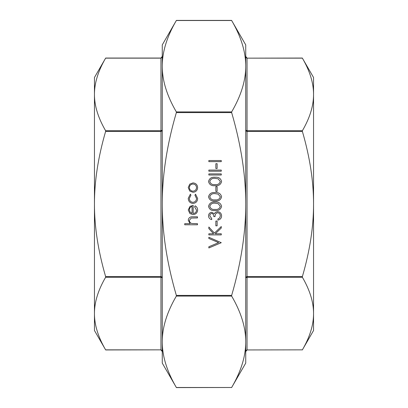 <?xml version="1.0" encoding="UTF-8"?>
<svg xmlns="http://www.w3.org/2000/svg" width="408" height="408" viewBox="0 0 408 408"><rect width="100%" height="100%" fill="white"/><g stroke="black" fill="none" stroke-linecap="round" stroke-linejoin="round"><path stroke-width="0.61" d="M176.409 20.4L176.348 20.507C166.928 36.633 162.236 51.867 162.267 66.208L162.267 44.895L176.409 20.4L231.591 20.4L245.733 44.895L245.733 66.208L245.733 50.108M162.267 341.792C162.236 356.133 166.928 371.367 176.348 387.493L162.267 363.105L162.267 66.208C162.236 80.549 166.928 95.788 176.348 111.914L176.348 112.593C166.928 144.845 162.236 175.318 162.267 204C162.236 232.682 166.928 263.155 176.348 295.407L176.348 296.086C166.928 312.212 162.236 327.451 162.267 341.792L162.267 359.193M313.548 85.16L313.548 94.447C313.594 83.12 309.871 71.023 302.379 58.15L247.039 58.15L246.116 57.645L245.733 56.421L246.116 57.645L247.039 58.15L302.318 58.048L313.548 77.495L313.548 204C313.594 181.351 309.871 157.156 302.379 131.417L302.379 130.739C309.871 117.866 313.594 105.769 313.548 94.447M94.452 322.84L94.452 313.553C94.406 324.88 98.129 336.977 105.621 349.85L160.961 349.85L161.884 350.355L162.267 351.579L161.884 350.355L160.961 349.85L105.682 349.952L94.452 330.505L94.452 204C94.406 226.649 98.129 250.844 105.621 276.583L105.621 277.262C98.129 290.134 94.406 302.231 94.452 313.553M245.733 277.792L247.039 277.262L247.039 276.583L246.116 276.94L245.733 277.792M246.116 350.355L245.733 351.579L246.116 350.355L247.039 349.85L246.116 350.355M105.621 277.262L160.961 277.262L162.267 277.792L161.884 276.94L160.961 276.583L105.621 276.583M105.621 131.417L160.961 131.417L161.884 131.06L162.267 130.208L160.961 130.739L105.621 130.739L105.621 131.417C98.129 157.156 94.406 181.351 94.452 204L94.452 94.447C94.406 105.769 98.129 117.866 105.621 130.739M161.884 57.645L162.267 56.421L161.884 57.645L160.961 58.048L162.267 56.421M302.379 349.85L247.039 349.952L302.379 349.85C309.871 336.977 313.594 324.88 313.548 313.553C313.594 302.231 309.871 290.134 302.379 277.262L302.379 276.583L247.039 276.583L247.039 130.739L245.733 130.208L246.116 131.06L247.039 131.417L302.379 131.417M105.682 58.048L105.621 58.15C98.129 71.023 94.406 83.12 94.452 94.447L94.452 77.495L105.682 58.048L160.961 58.048M176.409 387.6L231.652 387.493C241.072 371.367 245.764 356.133 245.733 341.792C245.764 327.451 241.072 312.212 231.652 296.086L231.652 295.407C241.072 263.155 245.764 232.682 245.733 204C245.764 175.318 241.072 144.845 231.652 112.593L231.652 111.914C241.072 95.788 245.764 80.549 245.733 66.208C245.764 51.867 241.072 36.633 231.652 20.507L231.591 20.4M245.733 66.208L245.733 363.105L231.591 387.6M302.379 276.583C309.871 250.844 313.594 226.649 313.548 204L313.548 330.505L302.318 349.952M94.452 94.447L94.452 85.16M313.548 313.553L313.548 322.84M162.267 48.807L162.267 66.208M245.733 357.892L245.733 341.792M197.477 224.782L184.737 224.782L184.737 223.671L190.118 223.671L188.241 220.213C188.644 217.714 190.179 216.582 192.841 216.821L197.477 216.821L197.477 217.933L191.143 218.066L189.358 220.412C189.465 221.972 190.266 223.003 191.76 223.497L197.477 223.671L197.477 224.782M196.523 210.166L194.611 206.82L195.131 205.831C196.789 206.739 197.625 208.136 197.64 210.023C197.401 212.859 195.84 214.379 192.964 214.593L189.934 213.547L188.241 209.998L190.031 206.341L193.178 205.351L193.178 213.476C195.228 213.308 196.345 212.201 196.523 210.166M192.066 213.359L192.066 206.468C190.332 206.963 189.429 208.121 189.358 209.941L190.21 212.277L192.066 213.359M188.241 198.359L190.368 194.208L190.949 195.141L189.358 198.441C189.47 200.751 190.658 202.047 192.918 202.327C195.197 202.057 196.401 200.756 196.523 198.436L194.932 195.141L195.544 194.208L197.64 198.451C197.477 201.435 195.937 203.097 193.015 203.444C190.011 203.102 188.419 201.409 188.241 198.359M189.746 191.051L188.241 187.593L189.735 184.141L192.964 182.896C195.84 183.161 197.395 184.727 197.64 187.593C197.401 190.459 195.845 192.03 192.964 192.296L189.746 191.051M189.358 187.598C189.577 189.786 190.781 190.98 192.974 191.179C195.157 190.98 196.345 189.781 196.523 187.598C196.34 185.411 195.157 184.217 192.974 184.013C190.781 184.217 189.577 185.411 189.358 187.598M221.269 242.699L208.845 247.957L208.845 246.758L218.637 242.622L208.845 238.481L208.845 237.283L221.269 242.699M221.269 234.896L208.845 234.896L208.845 233.779L213.578 233.779L208.845 228.602L208.845 227.011L214.419 233.116L221.269 226.537L221.269 228.021L215.276 233.779L221.269 233.779L221.269 234.896M217.127 225.818L215.852 225.818L215.852 221.039L217.127 221.039L217.127 225.818M209.804 215.893L211.711 218.494L211.711 219.606C209.732 219.142 208.672 217.913 208.529 215.909C208.636 213.802 209.712 212.588 211.757 212.282L214.312 213.731L215.373 212.384L217.576 211.645C220.106 211.946 221.442 213.379 221.585 215.944C221.457 218.265 220.238 219.647 217.923 220.085L217.923 218.969L219.642 218L220.315 215.924C220.294 214.108 219.417 213.053 217.683 212.757C215.801 213.216 214.924 214.491 215.057 216.582L213.782 216.582C213.884 214.914 213.206 213.853 211.752 213.394C210.451 213.67 209.799 214.501 209.804 215.893M221.585 206.377C220.759 209.503 218.586 210.89 215.062 210.528C211.533 210.895 209.355 209.513 208.529 206.377C209.34 203.209 211.517 201.776 215.062 202.088C218.601 201.781 220.774 203.209 221.585 206.377M215.057 209.416C217.811 209.758 219.56 208.733 220.315 206.341L218.183 203.674L215.057 203.204C212.318 202.919 210.564 203.964 209.804 206.341C210.554 208.733 212.303 209.758 215.057 209.416M221.585 196.819C220.759 199.951 218.586 201.333 215.062 200.976C211.533 201.343 209.355 199.956 208.529 196.819C209.34 193.652 211.517 192.224 215.062 192.535C218.601 192.224 220.774 193.652 221.585 196.819M215.057 199.859C217.811 200.206 219.56 199.181 220.315 196.784L218.183 194.116L215.057 193.647C212.318 193.367 210.564 194.407 209.804 196.784C210.554 199.181 212.303 200.206 215.057 199.859M217.127 191.418L215.852 191.418L215.852 186.64L217.127 186.64L217.127 191.418M221.585 181.535C220.759 184.661 218.586 186.043 215.062 185.686C211.533 186.053 209.355 184.666 208.529 181.535C209.34 178.362 211.517 176.934 215.062 177.245C218.601 176.934 220.774 178.362 221.585 181.535M215.057 184.569C217.811 184.916 219.56 183.891 220.315 181.494L218.183 178.832L215.057 178.357C212.318 178.077 210.564 179.122 209.804 181.494C210.554 183.891 212.303 184.916 215.057 184.569M221.269 175.017L208.845 175.017L208.845 173.9L221.269 173.9L221.269 175.017M221.269 171.192L208.845 171.192L208.845 170.08L221.269 170.08L221.269 171.192M217.127 168.484L215.852 168.484L215.852 163.71L217.127 163.71L217.127 168.484M221.269 161.639L208.845 161.639L208.845 160.523L221.269 160.523L221.269 161.639M302.379 130.739L247.039 130.739L247.039 58.15M160.961 349.85L160.961 58.15L105.621 58.15M231.652 111.914L176.348 111.914M231.652 295.407L176.348 295.407M231.652 387.493L176.348 387.493M176.348 112.593L231.652 112.593M176.348 20.507L231.652 20.507M176.348 296.086L231.652 296.086M247.039 349.85L247.039 277.262L302.379 277.262M160.961 349.952L162.267 351.579M247.039 349.952L245.733 351.579M247.039 58.048L245.733 56.421"/></g></svg>

